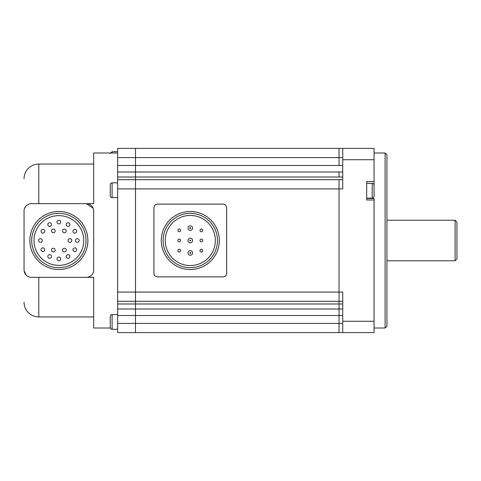<?xml version="1.0" encoding="UTF-8"?>
<svg xmlns="http://www.w3.org/2000/svg" width="481" height="481" viewBox="0 0 481 481"><rect width="100%" height="100%" fill="white"/><g stroke="black" fill="none" stroke-linecap="round" stroke-linejoin="round"><path stroke-width="0.72" d="M58.868 267.67A27.17 27.17 0 0 0 86.039 240.5A27.17 27.17 0 0 0 58.868 213.33A27.17 27.17 0 0 0 31.692 240.5A27.17 27.17 0 0 0 58.868 267.67M58.868 211.484A29.016 29.016 0 0 1 87.879 240.5A29.016 29.016 0 0 1 58.868 269.516A29.016 29.016 0 0 1 29.852 240.5A29.016 29.016 0 0 1 58.868 211.484M58.868 215.632A24.868 24.868 0 0 0 33.995 240.5A24.868 24.868 0 0 0 58.868 265.368A24.868 24.868 0 0 0 83.736 240.5A24.868 24.868 0 0 0 58.868 215.632M79.131 240.5A1.84 1.84 0 0 1 77.285 242.34A1.84 1.84 0 0 1 75.445 240.5A1.84 1.84 0 0 1 77.285 238.66A1.84 1.84 0 0 1 79.131 240.5M76.413 250.631A1.84 1.84 0 0 1 73.9 251.304A1.84 1.84 0 0 1 73.226 248.791A1.84 1.84 0 0 1 75.739 248.118A1.84 1.84 0 0 1 76.413 250.631M68.999 258.05A1.84 1.84 0 0 1 66.48 257.377A1.84 1.84 0 0 1 67.154 254.858A1.84 1.84 0 0 1 69.673 255.531A1.84 1.84 0 0 1 68.999 258.05M58.868 260.762A1.84 1.84 0 0 1 57.023 258.922A1.84 1.84 0 0 1 58.868 257.076A1.84 1.84 0 0 1 60.708 258.922A1.84 1.84 0 0 1 58.868 260.762M48.737 258.05A1.84 1.84 0 0 1 48.058 255.531A1.84 1.84 0 0 1 50.577 254.858A1.84 1.84 0 0 1 51.251 257.377A1.84 1.84 0 0 1 48.737 258.05M41.318 250.631A1.84 1.84 0 0 1 41.991 248.118A1.84 1.84 0 0 1 44.511 248.791A1.84 1.84 0 0 1 43.831 251.304A1.84 1.84 0 0 1 41.318 250.631M38.6 240.5A1.84 1.84 0 0 1 40.446 238.66A1.84 1.84 0 0 1 42.286 240.5A1.84 1.84 0 0 1 40.446 242.34A1.84 1.84 0 0 1 38.6 240.5M41.318 230.369A1.84 1.84 0 0 1 43.831 229.696A1.84 1.84 0 0 1 44.511 232.209A1.84 1.84 0 0 1 41.991 232.882A1.84 1.84 0 0 1 41.318 230.369M48.737 222.95A1.84 1.84 0 0 1 51.251 223.623A1.84 1.84 0 0 1 50.577 226.142A1.84 1.84 0 0 1 48.058 225.469A1.84 1.84 0 0 1 48.737 222.95M58.868 220.238A1.84 1.84 0 0 1 60.708 222.078A1.84 1.84 0 0 1 58.868 223.924A1.84 1.84 0 0 1 57.023 222.078A1.84 1.84 0 0 1 58.868 220.238M68.999 222.95A1.84 1.84 0 0 1 69.673 225.469A1.84 1.84 0 0 1 67.154 226.142A1.84 1.84 0 0 1 66.48 223.623A1.84 1.84 0 0 1 68.999 222.95M76.413 230.369A1.84 1.84 0 0 1 75.739 232.882A1.84 1.84 0 0 1 73.226 232.209A1.84 1.84 0 0 1 73.9 229.696A1.84 1.84 0 0 1 76.413 230.369M71.759 240.5A1.84 1.84 0 0 1 69.919 242.34A1.84 1.84 0 0 1 68.08 240.5A1.84 1.84 0 0 1 69.919 238.66A1.84 1.84 0 0 1 71.759 240.5M65.314 229.335A1.84 1.84 0 0 1 65.987 231.848A1.84 1.84 0 0 1 63.474 232.521A1.84 1.84 0 0 1 62.795 230.008A1.84 1.84 0 0 1 65.314 229.335M52.417 229.335A1.84 1.84 0 0 1 54.936 230.008A1.84 1.84 0 0 1 54.263 232.521A1.84 1.84 0 0 1 51.744 231.848A1.84 1.84 0 0 1 52.417 229.335M52.417 251.665A1.84 1.84 0 0 1 51.744 249.152A1.84 1.84 0 0 1 54.263 248.479A1.84 1.84 0 0 1 54.936 250.992A1.84 1.84 0 0 1 52.417 251.665M65.314 251.665A1.84 1.84 0 0 1 62.795 250.992A1.84 1.84 0 0 1 63.474 248.479A1.84 1.84 0 0 1 65.987 249.152A1.84 1.84 0 0 1 65.314 251.665M93.681 269.973L93.681 211.027A7.371 7.371 0 0 0 86.315 203.655L31.421 203.655A7.371 7.371 0 0 0 24.05 211.027L24.05 269.973A7.371 7.371 0 0 0 31.421 277.345L86.315 277.345A7.371 7.371 0 0 0 93.681 269.973L93.548 271.374M24.05 302.212A14.737 14.737 0 0 0 38.787 316.949L93.681 316.949L93.681 328L93.681 277.345L87.819 277.188M25.998 274.964L24.08 270.647M24.05 178.788A14.737 14.737 0 0 1 38.787 164.051L93.681 164.051L93.681 153L117.629 153M93.681 328L110.347 328M93.146 208.267L86.315 203.655L93.681 203.655L93.681 153M93.681 277.345L38.787 277.345L38.787 316.949M93.681 203.655L38.787 203.655L38.787 164.051M117.629 179.708L135.498 179.708L135.498 292.081L135.498 171.988L135.498 179.708L339.051 179.708L339.051 303.986L339.051 301.292L117.629 301.292L117.629 148.395L135.498 148.395L117.629 148.395M117.629 165.476L135.498 165.476L135.498 157.606L135.498 171.988L135.498 165.476L339.051 165.476L339.051 148.395L339.051 157.606L135.498 157.606L135.498 148.395L135.498 157.606L117.629 157.606M135.498 148.395L342.737 148.395L342.737 188.919L339.051 188.919L339.051 292.081L342.737 292.081L342.737 332.605L339.051 332.605L339.051 323.394L339.051 332.605L135.498 332.605L135.498 323.394L135.498 332.605L117.629 332.605L117.629 301.292M117.629 323.394L135.498 323.394L135.498 315.524L135.498 323.394L339.051 323.394L339.051 303.986L135.498 303.986L135.498 309.012L135.498 301.292L135.498 303.986L117.629 303.986M117.629 292.081L135.498 292.081L135.498 301.292L135.498 292.081L339.051 292.081L339.051 301.292L342.737 301.292M117.629 309.012L135.498 309.012L135.498 315.524L135.498 309.012L339.051 309.012L339.051 315.524L117.629 315.524M24.05 211.027L24.05 269.973M54.936 250.992A1.84 1.84 0 0 0 54.263 248.479A1.84 1.84 0 0 0 51.744 249.152M24.537 208.387L25.998 206.036M342.737 165.476L339.051 165.476L339.051 157.606L342.737 157.606M117.629 177.014L339.051 177.014L339.051 171.988L117.629 171.988M153.92 207.804L153.92 273.196A3.686 3.686 0 0 0 157.606 276.882L222.998 276.882A3.686 3.686 0 0 0 226.683 273.196L226.683 207.804A3.686 3.686 0 0 0 222.998 204.118L157.606 204.118A3.686 3.686 0 0 0 153.92 207.804M190.302 267.67A27.17 27.17 0 0 0 217.472 240.5A27.17 27.17 0 0 0 190.302 213.33A27.17 27.17 0 0 0 163.131 240.5A27.17 27.17 0 0 0 190.302 267.67M190.302 211.484A29.016 29.016 0 0 1 219.318 240.5A29.016 29.016 0 0 1 190.302 269.516A29.016 29.016 0 0 1 161.291 240.5A29.016 29.016 0 0 1 190.302 211.484M190.302 265.554A25.054 25.054 0 0 1 165.248 240.5A25.054 25.054 0 0 1 190.302 215.446A25.054 25.054 0 0 1 215.356 240.5A25.054 25.054 0 0 1 190.302 265.554M190.302 238.197A2.303 2.303 0 0 1 192.604 240.5A2.303 2.303 0 0 1 190.302 242.803A2.303 2.303 0 0 1 187.999 240.5A2.303 2.303 0 0 1 190.302 238.197A2.303 2.303 0 0 0 187.999 240.5A2.303 2.303 0 0 0 190.302 242.803M190.302 225.763A2.303 2.303 0 0 1 192.604 228.066A2.303 2.303 0 0 1 190.302 230.369A2.303 2.303 0 0 1 187.999 228.066A2.303 2.303 0 0 1 190.302 225.763A2.303 2.303 0 0 0 187.999 228.066A2.303 2.303 0 0 0 190.302 230.369M190.302 250.631A2.303 2.303 0 0 1 192.604 252.934A2.303 2.303 0 0 1 190.302 255.237A2.303 2.303 0 0 1 187.999 252.934A2.303 2.303 0 0 1 190.302 250.631A2.303 2.303 0 0 0 187.999 252.934A2.303 2.303 0 0 0 190.302 255.237M202.735 230.369A1.383 1.383 0 0 1 201.353 231.752A1.383 1.383 0 0 1 199.976 230.369A1.383 1.383 0 0 1 201.353 228.986A1.383 1.383 0 0 1 202.735 230.369M202.735 240.5A1.383 1.383 0 0 1 201.353 241.883A1.383 1.383 0 0 1 199.976 240.5A1.383 1.383 0 0 1 201.353 239.117A1.383 1.383 0 0 1 202.735 240.5M202.735 250.631A1.383 1.383 0 0 1 201.353 252.014A1.383 1.383 0 0 1 199.976 250.631A1.383 1.383 0 0 1 201.353 249.248A1.383 1.383 0 0 1 202.735 250.631M180.634 250.631A1.383 1.383 0 0 1 179.251 252.014A1.383 1.383 0 0 1 177.868 250.631A1.383 1.383 0 0 1 179.251 249.248A1.383 1.383 0 0 1 180.634 250.631M180.634 240.5A1.383 1.383 0 0 1 179.251 241.883A1.383 1.383 0 0 1 177.868 240.5A1.383 1.383 0 0 1 179.251 239.117A1.383 1.383 0 0 1 180.634 240.5M180.634 230.369A1.383 1.383 0 0 1 179.251 231.752A1.383 1.383 0 0 1 177.868 230.369A1.383 1.383 0 0 1 179.251 228.986A1.383 1.383 0 0 1 180.634 230.369M386.946 154.84L386.946 326.16L385.107 328L385.107 153L386.946 154.84M374.056 328L385.107 328M374.056 153L385.107 153M374.056 187.079L374.056 181.553L366.684 181.553L366.684 199.976L374.056 199.976L374.056 198.467L366.684 198.467M374.056 199.976L374.056 332.605L342.737 332.605M342.737 148.395L374.056 148.395L374.056 181.553M342.737 321.266L374.056 321.266M342.737 159.734L374.056 159.734M342.737 323.394L339.051 323.394L339.051 315.524L342.737 315.524M342.737 309.012L339.051 309.012L339.051 303.986L342.737 303.986M117.629 188.919L339.051 188.919L339.051 179.708L342.737 179.708M342.737 177.014L339.051 177.014L339.051 171.988L342.737 171.988M455.11 220.238L456.95 222.078L456.95 258.922L455.11 260.762L455.11 220.238L386.946 220.238M455.11 260.762L386.946 260.762M117.629 182.84L112.103 182.84A1.84 1.84 0 0 0 110.263 184.686L110.263 195.737A1.84 1.84 0 0 0 112.103 197.577L117.629 197.577M110.263 327.447L110.263 316.396C111.376 313.57 111.442 315.091 112.103 314.55L112.103 329.287C111.442 328.751 111.376 330.273 110.263 327.447M110.263 319.793L110.263 321.921M366.684 198.13L372.21 198.13A1.84 1.84 0 0 0 374.056 196.29L374.056 185.239A1.84 1.84 0 0 0 372.21 183.393L366.684 183.393M77.285 242.34A1.84 1.84 0 0 1 75.445 240.5A1.84 1.84 0 0 1 77.285 238.66M73.9 251.304A1.84 1.84 0 0 1 73.226 248.791A1.84 1.84 0 0 1 75.739 248.118M66.48 257.377A1.84 1.84 0 0 1 67.154 254.858A1.84 1.84 0 0 1 69.673 255.531M57.023 258.922A1.84 1.84 0 0 1 58.868 257.076A1.84 1.84 0 0 1 60.708 258.922M48.058 255.531A1.84 1.84 0 0 1 50.577 254.858A1.84 1.84 0 0 1 51.251 257.377M41.991 248.118A1.84 1.84 0 0 1 44.511 248.791A1.84 1.84 0 0 1 43.831 251.304M40.446 238.66A1.84 1.84 0 0 1 42.286 240.5A1.84 1.84 0 0 1 40.446 242.34M43.831 229.696A1.84 1.84 0 0 1 44.511 232.209A1.84 1.84 0 0 1 41.991 232.882M51.251 223.623A1.84 1.84 0 0 1 50.577 226.142A1.84 1.84 0 0 1 48.058 225.469M60.708 222.078A1.84 1.84 0 0 1 58.868 223.924A1.84 1.84 0 0 1 57.023 222.078M69.673 225.469A1.84 1.84 0 0 1 67.154 226.142A1.84 1.84 0 0 1 66.48 223.623M75.739 232.882A1.84 1.84 0 0 1 73.226 232.209A1.84 1.84 0 0 1 73.9 229.696M69.919 242.34A1.84 1.84 0 0 1 68.08 240.5A1.84 1.84 0 0 1 69.919 238.66M190.302 240.963A0.463 0.463 0 0 0 190.765 240.5A0.463 0.463 0 0 0 190.302 240.037A0.463 0.463 0 0 0 189.839 240.5A0.463 0.463 0 0 0 190.302 240.963M190.302 228.529A0.463 0.463 0 0 0 190.765 228.066A0.463 0.463 0 0 0 190.302 227.603A0.463 0.463 0 0 0 189.839 228.066A0.463 0.463 0 0 0 190.302 228.529M190.302 253.397A0.463 0.463 0 0 0 190.765 252.934A0.463 0.463 0 0 0 190.302 252.471A0.463 0.463 0 0 0 189.839 252.934A0.463 0.463 0 0 0 190.302 253.397M201.353 231.752A1.383 1.383 0 0 1 199.976 230.369A1.383 1.383 0 0 1 201.353 228.986M201.353 241.883A1.383 1.383 0 0 1 199.976 240.5A1.383 1.383 0 0 1 201.353 239.117M201.353 252.014A1.383 1.383 0 0 1 199.976 250.631A1.383 1.383 0 0 1 201.353 249.248M179.251 252.014A1.383 1.383 0 0 1 177.868 250.631A1.383 1.383 0 0 1 179.251 249.248M179.251 241.883A1.383 1.383 0 0 1 177.868 240.5A1.383 1.383 0 0 1 179.251 239.117M179.251 231.752A1.383 1.383 0 0 1 177.868 230.369A1.383 1.383 0 0 1 179.251 228.986M112.103 182.84L112.103 197.577M110.263 153.553L112.103 151.713L112.103 153M372.21 198.13L372.21 183.393M112.103 329.287L117.629 329.287M112.103 314.55L117.629 314.55M112.103 151.713L117.629 151.713"/></g></svg>
